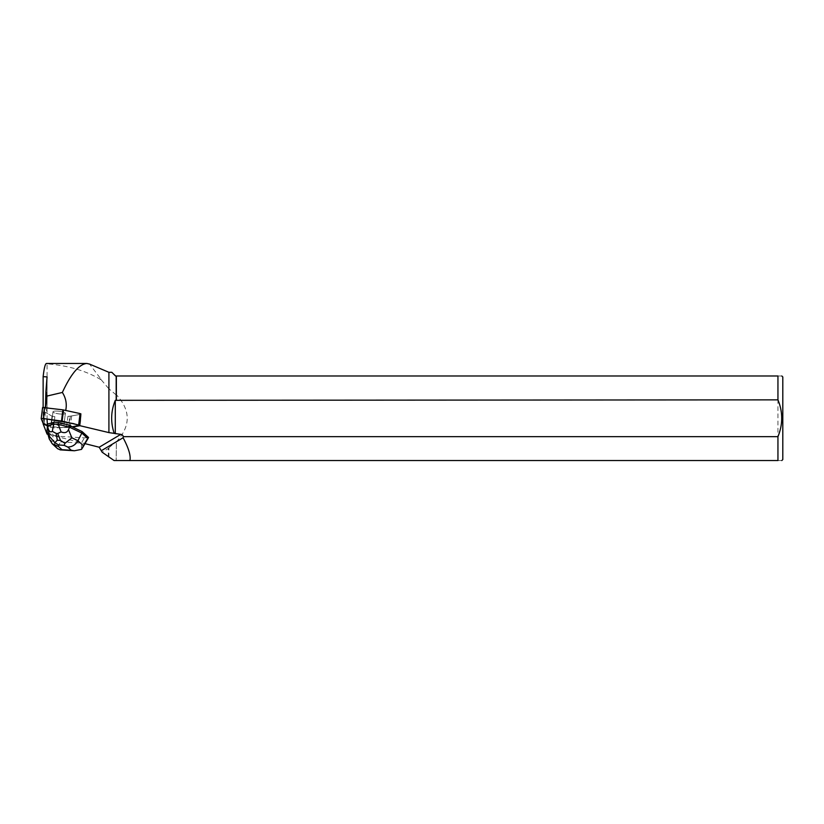 <?xml version="1.0" encoding="UTF-8"?>
<svg xmlns="http://www.w3.org/2000/svg" width="824" height="824" viewBox="0 0 824 824"><rect width="100%" height="100%" fill="white"/><g stroke="black" fill="none" stroke-linecap="round" stroke-linejoin="round"><path stroke-width="0.62" stroke-dasharray="4.12 3.09" d="M72.656 426.708L59.452 427.708L47.483 425.555L50.645 427.388L53.467 427.883L70.287 427.141A15.388 3.234 -172.9 0 1 66.528 427.491L53.467 427.883L54.858 416.687L52.036 416.192L44.331 411.743L42.601 407.519M52.973 422.382A6.252 1.308 -172.9 0 1 60.028 422.815A6.242 1.308 -172.9 0 0 53.406 422.331A6.242 1.308 -172.9 0 0 51.593 423.011A6.242 1.308 -172.9 0 0 57.629 425.091A6.242 1.308 -172.9 0 0 63.984 424.556A6.242 1.308 -172.9 0 0 62.181 423.371A6.252 1.308 -172.9 0 1 63.994 424.556L65.384 413.37A6.252 1.308 7.1 0 1 59.184 413.916A6.252 1.308 7.1 0 1 52.973 411.825A6.252 1.308 7.1 0 1 59.338 411.289A6.252 1.308 7.1 0 1 65.384 413.37M54.806 411.135A6.242 1.308 -172.9 0 0 52.983 411.815A6.242 1.308 -172.9 0 0 59.019 413.895A6.242 1.308 -172.9 0 0 65.384 413.36A6.242 1.308 -172.9 0 0 61.635 411.67A6.242 1.308 -172.9 0 0 54.806 411.135M69.855 416.244L67.918 416.305A15.388 3.234 -172.9 0 0 71.678 415.955L80.834 414.266L69.855 416.244L68.464 427.44M80.082 413.566L65.704 410.424M49.234 438.924L54.693 443.93L52.818 436.246L53.694 435.35L47.184 429.366L47.442 425.915M47.947 434.299L84.996 443.642M53.694 435.35L59.318 436.329L84.398 437.884L88.559 437.513M45.464 407.427L47.071 412.041L44.527 411.773A15.388 3.234 -172.9 0 0 45.33 412.319L52.036 416.192L50.645 427.388L47.493 425.946M45.33 412.319L44.115 423.618M51.799 422.733A6.252 1.308 -172.9 0 0 51.582 423.011A6.252 1.308 -172.9 0 0 57.793 425.112A6.252 1.308 -172.9 0 0 63.994 424.556M52.036 416.192L54.858 416.687L53.467 427.883L50.645 427.388L52.036 416.192M47.061 434.083L47.061 363.848C67.527 365.454 85.13 370.522 99.879 379.05L101.3 379.905L100.93 379.05L89.517 364.074M80.247 421.548L80.834 414.266L79.444 425.452M101.3 379.905L108.912 388.825L108.912 372.304M108.346 456.99L108.346 448.462L102.166 452.232M108.912 457.248L108.912 447.7L108.346 448.462M116.369 394.737L116.184 375.981L116.369 394.737C130.831 410.414 130.831 426.101 116.369 441.788L116.184 460.544L116.369 441.788M116.369 375.981L777.949 375.981L777.949 460.544L116.369 460.544M108.912 447.7L116.184 441.613M114.103 460.544L116.184 460.544M116.184 394.912L108.912 388.825M116.184 375.981L111.827 372.304M45.608 407.447L65.673 410.579M777.949 375.981C783.016 375.981 783.016 375.981 777.949 375.981M782.8 376.97L782.8 459.545M777.949 460.544C783.006 460.544 783.006 460.544 777.949 460.544M44.156 421.764L44.527 411.773M43.136 423.042L43.136 407.262M47.071 376.918L47.071 412.041M47.061 363.848L46.494 363.456M52.818 436.246L46.989 430.901L47.184 429.366M59.318 436.329L60.667 441.849L56.907 447.834L57.536 448.637M54.693 443.93L56.907 447.834M81.545 449.368L81.308 443.127L84.398 437.884M47.535 425.586L47.679 423.958M44.166 411.588L42.776 422.784M42.941 422.939L44.331 411.743M68.928 427.388L70.328 416.192M66.528 427.491L67.918 416.305M71.678 415.955L70.287 427.141M99.879 379.05L100.93 379.05M60.667 441.849L81.308 443.127M81.185 414.07L80.474 419.776L81.185 414.081M52.983 411.815L51.593 423.011L52.973 411.825M65.384 413.36L63.984 424.556"/><path stroke-width="1.24" d="M42.941 422.939L47.483 425.555L47.02 419.035L73.367 423.598L79.434 425.452L72.656 426.708L79.794 425.277L62.13 421.146L43.281 418.52L41.2 418.664L42.941 422.939M62.14 423.732L62.181 423.371A6.242 1.308 -172.9 0 0 60.028 422.815L62.14 423.732A6.252 1.308 -172.9 0 0 59.977 423.176M42.591 407.468L41.2 418.664L42.591 407.468L62.881 409.837L80.082 413.566L78.692 424.762M47.947 434.299L47.061 434.083L43.136 423.886L47.442 425.915M84.996 443.642L99.199 447.226L102.166 452.232L114.103 460.544L777.949 460.544L777.949 436.648L123.26 436.648A3.08 2.905 149.2 0 0 120.798 434.361L108.912 432.6L79.423 425.575M82.05 431.539L88.559 437.513L87.684 438.409L81.854 433.063L82.05 431.539L72.615 427.059L79.361 425.812M72.615 427.059L69.752 425.328L69.515 427.203L81.854 433.063L77.93 440.706C75.571 444.836 72.182 446.948 67.774 447.051L71.276 450.275L74.397 450.769L81.545 449.368L83.389 445.712L77.93 440.706L71.873 437.832L64.952 443.302L60.543 440.428L57.289 440.222L54.837 442.673L49.461 436.432L49.234 438.924L46.989 430.901L47.679 423.958L52.921 422.733A6.252 1.308 -172.9 0 0 51.758 423.083M53.611 424L52.334 431.364C50.408 432.466 49.007 431.477 48.132 428.387L47.452 425.833L53.611 424L53.848 422.115L52.921 422.733M89.517 364.074L86.798 363.456C79.083 364.208 70.936 373.869 62.367 392.451C65.961 398.136 67.063 404.172 65.673 410.579M80.855 413.803L80.247 421.548M116.184 375.981L116.184 400.33L777.949 399.867L777.949 375.981L115.494 375.981L111.827 372.304L108.912 372.304L108.912 432.6M116.184 400.33L115.288 400.33C110.859 411.186 110.488 422.176 114.175 433.3M123.26 436.648L123.106 437.76L101.28 450.749M123.106 437.76C128.668 448.184 130.944 455.775 129.914 460.544M62.367 392.451L47.02 396.056L45.608 407.447M116.369 399.867L116.369 375.981M777.949 375.981C783.016 375.981 783.016 375.981 777.949 375.981M777.949 399.867C782.975 412.124 782.975 424.381 777.949 436.648M781.801 460.544L782.8 459.545L782.8 376.97L781.801 375.981M777.949 460.544C783.006 460.544 783.006 460.544 777.949 460.544M115.288 400.33L115.288 433.682M47.02 396.056L45.907 391.503L45.464 407.427M43.136 423.886L43.136 423.042M43.136 407.262L43.136 376.65L47.071 376.918L45.907 391.503M86.798 363.456L46.494 363.456C45.248 363.6 44.125 367.998 43.136 376.65M53.848 422.115L60.028 422.815M68.495 429.654C67.166 432.61 64.705 433.362 61.11 431.91L58.174 424.288L69.515 427.203L68.495 429.654L71.873 437.832M58.174 424.288L58.411 422.403M58.154 424.308L53.622 424.03M62.181 423.371L69.752 425.328M52.334 431.364L56.166 433.424L57.69 433.517L61.11 431.91M57.536 448.637L60.286 449.894L61.985 449.698L58.473 446.474L52.169 443.703L49.234 438.924M54.837 442.673L58.607 444.991L64.148 445.331L64.952 443.302M63.52 409.95L62.13 421.146M44.671 407.324L43.281 418.52M61.491 421.033L62.881 409.837M120.798 434.361L99.199 447.226M87.684 438.409L83.389 445.712M58.473 446.474L58.607 444.991M71.276 450.275L61.985 449.698M64.148 445.331L67.774 447.051M48.132 428.387L49.461 436.432M57.289 440.222L56.166 433.424M57.69 433.517L60.543 440.428M80.371 420.611L79.794 425.277M108.912 372.304L89.383 364.012M88.302 438.018L82.266 448.277M74.397 450.759L60.286 449.883M57.711 448.792L52.169 443.703"/></g></svg>

